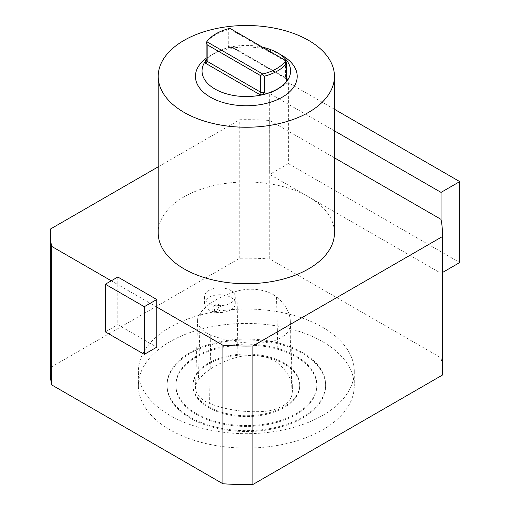 <?xml version="1.0" encoding="UTF-8"?>
<svg xmlns="http://www.w3.org/2000/svg" width="510" height="510" viewBox="0 0 510 510"><rect width="100%" height="100%" fill="white"/><g stroke="black" fill="none" stroke-linecap="round" stroke-linejoin="round"><path stroke-width="0.38" stroke-dasharray="2.55 1.91" d="M220.626 307.065A4.405 2.544 120 0 0 219.714 305.044A4.405 2.544 120 0 0 215.309 307.587A4.405 2.544 120 0 0 215.309 312.675A4.405 2.544 120 0 0 218.701 311.495A4.405 2.544 120 0 0 220.626 307.065M213.696 306.644C215.131 304.387 216.591 303.539 218.076 304.1L218.975 306.108C218.012 310.023 216.214 311.878 213.575 311.68C212.466 310.737 212.504 309.06 213.696 306.644M50.261 371.369A196.063 113.194 180 0 1 50.375 367.582L239.776 258.232A196.063 113.194 180 0 1 269.752 258.978L440.991 357.841A196.063 113.194 180 0 1 442.393 371.369M440.991 357.841L440.991 219.338M156.755 307.058L117.816 284.58L117.816 324.691L156.755 347.17M117.816 277.019L117.816 284.58L111.269 280.8M50.375 367.582L50.375 229.079M158.208 166.821L239.776 119.729A196.063 113.194 180 0 1 269.752 120.481L334.445 157.832M239.776 258.232L239.776 119.729M269.752 258.978L269.752 120.481M334.445 109.267L288.386 82.671L269.694 93.464L269.694 174.407L441.042 273.334L441.042 219.619M158.208 232.866A88.122 50.872 180 0 1 246.33 181.987A88.122 50.872 180 0 1 334.445 232.866M230.749 290.426A15.421 8.906 180 0 1 235.269 296.718A15.421 8.906 180 0 1 230.749 303.016A15.421 8.906 180 0 1 213.945 304.948A15.421 8.906 180 0 1 204.427 296.718A15.421 8.906 180 0 1 213.945 288.494A15.421 8.906 180 0 1 230.749 290.426M169.996 415.433A107.948 62.322 180 0 1 138.382 371.369A107.948 62.322 180 0 1 246.33 309.047A107.948 62.322 180 0 1 354.272 371.369A107.948 62.322 180 0 1 287.634 428.942A107.948 62.322 180 0 1 169.996 415.433M206.136 58.35A50.892 29.382 180 0 1 210.343 55.603A50.892 29.382 180 0 1 282.31 55.603M288.386 82.671L288.386 163.614L269.694 174.407M288.386 163.614L459.739 262.542M442.393 272.557L441.042 273.334M334.445 130.847L269.694 93.464M105.353 331.882L117.816 324.691M230.749 309.94A15.421 8.906 0 0 0 235.269 303.648A15.421 8.906 0 0 0 219.848 294.742A15.421 8.906 0 0 0 204.427 303.648A15.421 8.906 0 0 0 213.945 311.871A15.421 8.906 0 0 0 230.749 309.94M169.996 429.822A107.948 62.322 180 0 1 138.382 385.758A107.948 62.322 180 0 1 246.33 323.436A107.948 62.322 180 0 1 354.272 385.758A107.948 62.322 180 0 1 287.634 443.337A107.948 62.322 180 0 1 169.996 429.822M302.404 352.48A79.305 45.785 180 0 1 325.635 384.859A79.305 45.785 180 0 1 276.675 427.157A79.305 45.785 180 0 1 190.249 417.231A79.305 45.785 180 0 1 167.019 384.859A79.305 45.785 180 0 1 215.979 342.554A79.305 45.785 180 0 1 302.404 352.48M196.477 413.635A70.495 40.698 180 0 1 175.835 384.859A70.495 40.698 180 0 1 246.33 344.154A70.495 40.698 180 0 1 316.825 384.859A70.495 40.698 180 0 1 273.303 422.458A70.495 40.698 180 0 1 196.477 413.635M196.477 414.534A70.495 40.698 180 0 1 175.835 385.758A70.495 40.698 180 0 1 246.33 345.053A70.495 40.698 180 0 1 316.825 385.758A70.495 40.698 180 0 1 273.303 423.357A70.495 40.698 180 0 1 196.477 414.534M208.552 407.567A53.422 30.842 0 0 0 266.768 414.254A53.422 30.842 0 0 0 299.752 385.758A53.422 30.842 0 0 0 246.33 354.915A53.422 30.842 0 0 0 192.907 385.758A53.422 30.842 0 0 0 208.552 407.567M208.552 406.668A53.422 30.842 0 0 0 266.768 413.355A53.422 30.842 0 0 0 299.752 384.859A53.422 30.842 0 0 0 246.33 354.017A53.422 30.842 0 0 0 192.907 384.859A53.422 30.842 0 0 0 208.552 406.668M190.249 418.13A79.305 45.785 180 0 1 167.019 385.758A79.305 45.785 180 0 1 246.33 339.966A79.305 45.785 180 0 1 325.635 385.758A79.305 45.785 180 0 1 276.675 428.056A79.305 45.785 180 0 1 190.249 418.13M205.721 60.779A44.281 25.564 180 0 1 215.016 52.9A44.281 25.564 180 0 1 262.503 47.181M229.933 28.375L228.27 29.79L228.27 46.34L229.334 47.232L230.96 47.137A44.058 25.436 0 0 0 205.033 62.105M229.972 28.509L232.082 30.377L285.492 61.213L286.059 60.888M285.492 61.213L285.492 77.762L286.518 78.769M232.082 30.377L232.082 46.926L232.35 47.679L232.993 47.455L230.96 47.137M228.27 29.79A44.058 25.436 0 0 0 206.136 42.566M237.979 290.91A30.944 17.863 180 0 1 276.503 296.871A77.201 44.574 180 0 1 290.356 321.561A77.201 44.574 180 0 1 289.96 326.923A30.944 17.863 180 0 1 261.904 342.886A77.201 44.574 180 0 1 210.77 334.974A30.944 17.863 180 0 1 197.606 320.031A30.944 17.863 180 0 1 200.302 313.051A77.201 44.574 180 0 1 237.979 290.91L237.093 357.281A33.016 19.061 180 0 1 278.205 363.636A79.279 45.772 180 0 1 292.428 388.996A79.279 45.772 180 0 1 292.026 394.498A33.016 19.061 180 0 1 262.089 411.532A79.279 45.772 180 0 1 209.578 403.41A33.016 19.061 180 0 1 195.528 387.466A33.016 19.061 180 0 1 198.409 380.014A79.279 45.772 180 0 1 237.093 357.281M286.518 78.355L232.993 47.455M286.518 79.968L285.492 77.762L232.082 46.926L228.27 46.34M276.503 296.871L278.205 363.636M210.77 334.974L209.578 403.41M200.302 313.051L198.409 380.014M261.904 342.886L262.089 411.532M289.96 326.923L292.026 394.498M219.714 305.044L218.076 304.1M215.309 312.675L213.575 311.68M204.427 296.718L204.427 303.648M235.269 296.718L235.269 303.648M138.382 371.369L138.382 385.758M354.272 371.369L354.272 385.758M175.835 384.859L175.835 385.758M316.825 384.859L316.825 385.758M192.907 384.859L192.907 385.758M299.752 384.859L299.752 385.758M167.019 384.859L167.019 385.758M325.635 384.859L325.635 385.758M197.606 320.031L195.528 387.466M290.356 321.561L292.428 388.996M215.016 52.9L210.343 55.603M286.588 80.37L285.594 78.228M285.957 78.629L232.35 47.679M232.458 47.717L229.334 47.232"/><path stroke-width="0.76" d="M334.445 157.832L440.991 219.338A196.063 113.194 180 0 1 442.393 232.866A196.063 113.194 180 0 1 442.285 236.646L252.877 345.997A196.063 113.194 180 0 1 222.902 345.251L156.755 307.058L156.755 299.504L117.816 277.019L105.353 284.217L105.353 331.882L144.298 354.367L156.755 347.17L156.755 307.058M442.393 232.866L442.393 371.369A196.063 113.194 180 0 1 442.285 375.15L442.285 236.646M442.285 375.15L252.877 484.5L252.877 345.997M252.877 484.5A196.063 113.194 180 0 1 222.902 483.754L222.902 345.251M111.269 280.8L51.669 246.387A196.063 113.194 180 0 1 50.261 232.866A196.063 113.194 180 0 1 50.375 229.079L158.208 166.821M222.902 483.754L51.669 384.891L51.669 246.387M51.669 384.891A196.063 113.194 180 0 1 50.261 371.369L50.261 232.866M334.445 76.372L334.445 232.866A88.122 50.872 180 0 1 280.047 279.869A88.122 50.872 180 0 1 184.021 268.84A88.122 50.872 180 0 1 158.208 232.866L158.208 76.372A88.122 50.872 180 0 1 246.33 25.5A88.122 50.872 180 0 1 334.445 76.372A88.122 50.872 180 0 1 280.047 123.375A88.122 50.872 180 0 1 184.021 112.347A88.122 50.872 180 0 1 158.208 76.372M262.503 47.181A44.281 25.564 180 0 1 277.638 52.9L282.31 55.603A50.892 29.382 180 0 1 283.777 96.269A50.892 29.382 180 0 1 213.46 98.806A50.892 29.382 180 0 1 206.136 58.35M441.042 219.619L441.042 192.391L459.739 181.598L459.739 262.542L442.393 272.557M441.042 192.391L334.445 130.847M459.739 181.598L334.445 109.267M144.298 354.367L144.298 306.701L156.755 299.504M144.298 306.701L105.353 284.217M282.31 55.603L277.638 52.9A44.281 25.564 180 0 1 281.297 86.662A44.281 25.564 180 0 1 223.737 92.967A44.281 25.564 180 0 1 205.721 60.779M261.694 94.822A44.058 25.436 0 0 0 287.621 79.853L286.518 79.968L286.518 63.419L285.849 60.658L229.933 28.375A42.789 24.703 0 0 0 207.27 41.106A42.789 24.703 0 0 0 206.805 41.724L262.726 74.007L260.572 75.607L260.572 92.151L259.66 94.503L261.694 94.822L264.384 92.743L264.384 76.194L262.682 74.383M260.572 75.607L207.162 44.765L207.162 61.315L205.581 63.285L259.66 94.503M206.805 41.724L206.136 42.566L206.136 59.115L207.162 61.315L260.572 92.151L264.384 92.743M205.581 63.285L205.033 62.105L206.136 59.115M207.162 44.765L206.595 42.005M264.384 76.194A44.058 25.436 0 0 0 286.518 63.419M262.726 74.007A42.789 24.703 0 0 0 285.849 60.658M286.588 80.37L286.518 79.968M207.27 41.106L206.136 42.566M286.518 78.769L287.073 78.674L286.518 78.355M287.621 79.853L287.073 78.674"/></g></svg>
